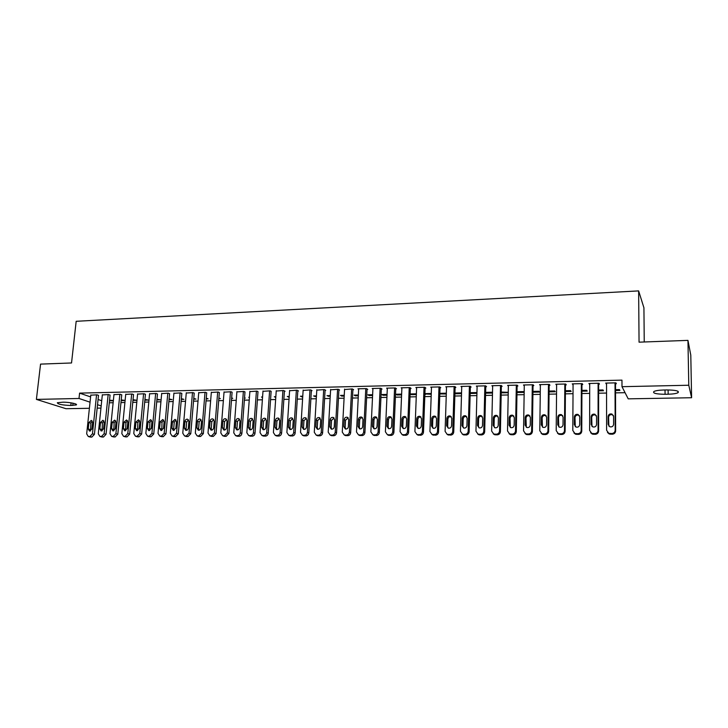 <?xml version="1.0" encoding="UTF-8"?>
<svg xmlns="http://www.w3.org/2000/svg" width="728" height="728" viewBox="0 0 728 728"><rect width="100%" height="100%" fill="white"/><g stroke="black" fill="none" stroke-linecap="round" stroke-linejoin="round"><path stroke-width="1.09" d="M109.282 402.811L113.14 402.739M120.966 402.584L124.916 402.502M132.769 402.356L136.8 402.275M144.681 402.12L148.803 402.038M156.72 401.883L160.924 401.801M168.869 401.647L173.173 401.556M181.136 401.401L185.531 401.319M193.53 401.155L198.016 401.073M206.051 400.91L210.629 400.819M218.691 400.664L223.369 400.573M231.459 400.409L236.236 400.318M244.362 400.163L249.24 400.063M257.394 399.899L262.371 399.809M270.561 399.645L275.639 399.545M283.856 399.381L289.043 399.281M297.297 399.117L302.593 399.017M310.874 398.853L316.28 398.744M324.588 398.58L330.112 398.471M338.456 398.307L344.089 398.198M352.47 398.034L358.212 397.925M366.621 397.761L372.49 397.643M380.935 397.479L386.923 397.361M395.395 397.188L401.51 397.069M410.019 396.906L416.252 396.778M424.797 396.614L431.158 396.487M439.739 396.323L446.228 396.196M454.845 396.023L461.47 395.896M470.115 395.723L476.867 395.595M485.549 395.422L492.447 395.286M501.164 395.113L508.199 394.976M516.953 394.804L524.133 394.667M532.914 394.494L540.24 394.349M549.067 394.176L556.538 394.03M565.392 393.848L573.018 393.702M581.909 393.529L589.689 393.375M598.625 393.202L606.56 393.047M615.524 392.865L625.052 392.683M100.955 408.089L97.17 408.153M89.398 408.29L65.984 408.708L36.4 399.399L79.006 398.48L90.044 402.184M644.244 341.978L643.925 307.789L638.638 290.9L76.176 321.294L71.535 362.972L40.559 364.109L36.4 399.399M638.638 290.9L639.057 342.169L687.951 340.376L690.79 355.118L691.6 397.734L628.209 398.844L621.994 386.686L688.779 385.239L691.6 397.734M125.125 400.418L121.23 399.936M125.107 400.536L121.167 400.618M110.055 395.249L108.736 394.558L102.32 394.913M144.872 400.136L148.494 400.063L144.936 399.445M133.515 394.713L132.259 394.012L125.726 394.385M169.051 399.645L171.99 399.581L169.114 398.944M157.43 394.166L156.247 393.457L149.577 393.848M193.703 399.135L195.941 399.09L193.766 398.434M181.818 393.611L180.699 392.893L173.901 393.302M218.855 398.626L220.347 398.589L218.91 397.979M206.697 393.047L205.651 392.319L198.717 392.747M244.517 398.098L245.245 398.079L244.544 397.77M232.077 392.474L231.104 391.728L224.033 392.183M262.535 397.524L261.479 397.024L262.571 397.006M257.967 391.882L257.075 391.136L249.859 391.609M289.18 397.188L287.287 396.496L289.234 396.451M284.393 391.282L285.058 391.264L283.583 390.517L276.221 391.027M316.407 396.624L313.613 395.95L316.452 395.886M311.366 390.663L312.048 390.645L310.647 389.899L303.13 390.436M344.208 396.059L341.76 396.105L340.486 395.386L344.244 395.313M338.911 390.035L339.603 390.026L338.274 389.262L330.603 389.826M372.599 395.477L369.114 395.55L367.904 394.822L372.636 394.722M367.03 389.398L367.74 389.38L366.493 388.606L357.967 388.807L358.658 389.225M401.601 394.885L397.033 394.976L395.905 394.239L401.629 394.121M395.759 388.743L396.487 388.725L395.322 387.942L386.614 388.142L387.314 388.606M431.24 394.276L424.897 393.939M431.267 393.502L424.906 393.639M425.116 388.079L425.853 388.06L424.779 387.269L415.87 387.469L416.589 387.988M461.534 393.657L454.909 393.793M461.552 392.874L454.936 393.02M455.1 387.396L455.865 387.378L454.882 386.568L445.782 386.777L446.519 387.36M492.501 393.029L485.603 393.166M492.519 392.237L485.621 392.383M485.758 386.695L486.541 386.677L485.649 385.858L476.349 386.077L477.104 386.741M516.989 392.529L524.014 392.383L523.268 391.6L517.007 391.728M517.108 385.976L517.899 385.967L517.108 385.139L507.598 385.358L508.371 386.131M549.085 391.873L555.264 391.746L554.618 390.945L549.094 391.063M549.158 385.249L549.968 385.23L549.285 384.393L539.557 384.621L540.358 385.449M581.918 391.2L587.214 391.091L586.677 390.281L581.927 390.381M581.945 384.502L582.773 384.484L582.2 383.638L572.254 383.865L573.072 384.702M615.515 390.508L619.892 390.417L619.455 389.607L615.515 389.689M615.497 383.738L616.343 383.72L615.888 382.855L605.696 383.092L606.551 383.947M621.994 386.686L621.958 380.134L79.589 393.12L90.609 396.915M98.08 399.49L101.72 400.737M598.625 384.129L599.462 384.102L598.944 383.246L588.879 383.483L589.716 384.329M598.625 390.854L603.457 390.754L602.975 389.944L598.625 390.035M565.456 384.885L566.284 384.857L565.656 384.02L555.81 384.238L556.62 385.085M565.41 391.537L571.152 391.418L570.561 390.618L565.419 390.727M533.042 385.622L533.842 385.603L533.105 384.766L523.487 384.985L524.251 385.822L524.269 384.966M532.951 392.201L539.557 392.064L538.856 391.273L532.96 391.4M501.346 386.341L502.129 386.322L501.292 385.503L491.882 385.713L492.647 386.441M508.253 392.319L501.228 392.055M508.244 392.701L501.21 392.847M470.352 387.041L471.116 387.032L470.179 386.213L460.979 386.431L461.725 387.05M476.931 393.348L470.17 393.484M476.949 392.556L470.197 392.701M440.031 387.733L440.777 387.715L439.748 386.923L430.749 387.123L431.476 387.678M446.3 393.975L439.821 393.948M446.328 393.193L439.839 393.329M410.355 388.415L411.093 388.397L409.973 387.605L401.164 387.806L401.874 388.297M416.343 394.585L411.211 394.685L410.137 393.957L416.371 393.812M381.317 389.071L382.036 389.052L380.835 388.279L372.217 388.479L372.909 388.916M387.023 395.186L383.001 395.268L381.836 394.531L387.05 394.421M352.898 389.717L353.599 389.708L352.316 388.934L344.553 389.526M358.322 395.768L355.364 395.832L354.126 395.104L358.358 395.022M325.07 390.354L325.753 390.335L324.388 389.58L316.789 390.135M330.23 396.341L326.981 395.668L330.275 395.604M297.816 390.972L298.489 390.954L297.042 390.208L289.608 390.727M302.721 396.906L300.382 396.223L302.766 396.169M271.116 391.582L270.261 390.827L262.972 391.318M275.785 397.461L274.31 396.76L275.83 396.733L275.766 397.461M244.954 392.174L244.026 391.436L236.882 391.892M249.422 397.588L248.767 397.288L249.44 397.279M219.319 392.756L218.318 392.028L211.311 392.465M231.622 398.362L232.742 398.343L231.659 397.87M194.194 393.329L193.111 392.61L186.25 393.029M206.215 398.88L208.09 398.844L206.279 398.171M169.569 393.894L168.414 393.175L161.68 393.575M181.317 399.39L183.911 399.335L181.381 398.689M145.418 394.44L144.189 393.739L137.592 394.121M156.902 399.89L160.187 399.827L156.966 399.19M121.731 394.986L120.439 394.285L113.968 394.649M132.96 400.382L136.919 400.3L133.024 399.69M98.489 395.513L97.142 394.822L90.791 395.168M113.368 400.518L109.546 400.173M113.341 400.782L109.482 400.864M70.807 405.478C62.28 405.159 57.785 404.249 57.321 402.739L62.735 402.202C68.842 402.011 78.369 403.958 76.258 404.941L70.807 405.478L71.107 402.839M97.534 404.704L101.174 405.924M687.951 340.376L688.779 385.239M79.589 393.12L79.006 398.48M666.775 389.944C675.812 390.072 679.552 391 677.986 392.729C676.157 393.593 672.881 394.094 668.168 394.221L665.074 394.285C656.128 394.157 652.415 393.22 653.926 391.491C655.701 390.636 658.931 390.144 663.627 390.008L666.775 389.944M606.197 383.083L606.197 383.956M589.434 383.465L589.425 384.339M572.863 383.847L572.854 384.712M556.483 384.229L556.474 385.085M540.285 384.602L540.276 385.458M440.04 393.32L440.012 394.103M425.561 393.621L425.534 394.394M411.238 393.921L411.211 394.685M397.06 394.212L397.033 394.976M383.037 394.503L383.001 395.268M369.151 394.794L369.114 395.55M355.41 395.077L355.364 395.832M341.805 395.359L341.76 396.105M328.337 395.641L328.301 396.387M315.015 395.914L314.969 396.66M301.82 396.187L301.765 396.924M288.752 396.46L288.707 397.197M615.033 382.873L615.178 430.212C614.978 432.214 613.831 433.315 611.748 433.533L608.754 433.306L606.606 430.275L606.542 383.074M607.471 432.45L609.236 433.997L612.23 434.216C614.305 434.006 615.442 432.905 615.642 430.912L615.497 382.864M613.613 424.306C613.24 426.399 611.975 427.218 609.818 426.763L608.135 424.351L608.126 416.498C608.508 414.387 609.791 413.577 611.966 414.059L613.595 416.434L613.613 424.306M608.854 426.117L608.608 417.244C608.999 415.142 610.273 414.332 612.439 414.814L613.413 415.506M598.107 383.265L598.079 430.33C597.879 432.323 596.742 433.415 594.685 433.624L591.755 433.424L589.607 430.394L589.716 383.465M590.608 432.714L592.301 434.106L595.222 434.316C597.269 434.106 598.398 433.005 598.607 431.031L598.625 383.256M596.56 424.46C596.187 426.517 594.949 427.336 592.829 426.908L591.145 424.506L591.154 416.689C591.536 414.614 592.801 413.804 594.931 414.259L596.569 416.634L596.56 424.46M591.973 426.381L591.7 417.435C592.082 415.36 593.338 414.55 595.468 415.015L596.332 415.579M581.372 383.656L581.181 430.448C580.971 432.423 579.852 433.515 577.814 433.724L574.947 433.533L572.809 430.503L573.072 383.847M573.946 432.951L575.557 434.207L578.405 434.407C580.434 434.197 581.554 433.105 581.763 431.14L581.954 383.638M579.697 424.606C579.333 426.644 578.114 427.463 576.03 427.054L574.346 424.651L574.383 416.889C574.765 414.833 576.003 414.023 578.096 414.459L579.734 416.826L579.697 424.606M575.284 426.635L574.993 417.626C575.366 415.579 576.594 414.769 578.687 415.206L579.452 415.661M564.828 384.038L564.482 430.567C564.264 432.532 563.154 433.615 561.133 433.824L558.34 433.642L556.201 430.621L556.629 384.22M557.466 433.169L559.004 434.316L561.788 434.498C563.79 434.288 564.901 433.206 565.119 431.249L565.465 384.02M563.035 424.752C562.671 426.772 561.47 427.582 559.423 427.2L557.739 424.806L557.812 417.08C558.185 415.051 559.395 414.241 561.461 414.651L563.09 417.017L563.035 424.752M558.785 426.863L558.467 417.808C558.84 415.788 560.05 414.987 562.107 415.397L562.762 415.761M548.475 384.411L547.966 430.676C547.747 432.632 546.646 433.715 544.653 433.915L541.914 433.742L539.785 430.73L540.367 384.602M541.159 433.369L542.633 434.416L545.354 434.589C547.338 434.379 548.448 433.306 548.666 431.358L549.167 384.393M546.555 424.906C546.2 426.89 545.017 427.709 543.006 427.345L541.323 424.952L541.423 417.271C541.787 415.26 542.988 414.459 545.008 414.851L546.646 417.208L546.555 424.906M542.469 427.081L542.133 417.999C542.496 415.997 543.698 415.197 545.718 415.588L546.273 415.879M532.305 384.784L531.649 430.794C531.422 432.732 530.321 433.806 528.355 434.015L525.68 433.852L523.55 430.849L524.287 384.966M525.043 433.551L526.444 434.516L529.12 434.68C531.076 434.47 532.168 433.406 532.395 431.467L533.051 384.766M530.266 425.052C529.911 427.018 528.746 427.827 526.772 427.482L525.097 425.097L525.216 417.463C525.58 415.479 526.763 414.669 528.755 415.042L530.384 417.399L530.266 425.052M526.335 427.281L525.98 418.181C526.344 416.207 527.527 415.406 529.511 415.77L529.975 415.997M516.316 385.158L515.506 430.903C515.278 432.832 514.186 433.897 512.239 434.106L509.627 433.952L507.507 430.958L508.39 385.339M509.09 433.724L510.446 434.616L513.058 434.771C514.996 434.561 516.079 433.497 516.307 431.577L517.117 385.148M514.168 425.188C513.813 427.136 512.667 427.946 510.719 427.618L509.054 425.234L509.2 417.644C509.555 415.688 510.719 414.878 512.676 415.233L514.305 417.59L514.168 425.188M510.374 427.473L510.019 418.363C510.374 416.407 511.529 415.606 513.486 415.961L513.859 416.125M500.509 385.522L499.554 431.012C499.317 432.933 498.243 433.997 496.314 434.197L493.748 434.052L491.637 431.067L492.665 385.694M493.32 433.879L494.621 434.716L497.179 434.853C499.099 434.652 500.172 433.597 500.4 431.677L501.365 385.567M498.243 425.334C497.897 427.254 496.769 428.064 494.849 427.755L493.184 425.38L493.356 417.827C493.711 415.888 494.858 415.087 496.787 415.424L498.407 417.772L498.243 425.334M494.594 427.654L494.057 426.062L494.23 418.545C494.585 416.607 495.723 415.806 497.643 416.143L497.934 416.27M484.866 385.876L483.774 431.122C483.538 433.033 482.464 434.088 480.562 434.288L478.05 434.152L475.948 431.176L477.122 386.058M477.714 434.024L478.969 434.807L481.472 434.944C483.374 434.743 484.439 433.688 484.675 431.786L485.776 385.976M482.5 425.471C482.154 427.382 481.044 428.182 479.151 427.882L477.504 425.516L477.695 418.009C478.05 416.098 479.179 415.297 481.072 415.615L482.682 417.954L482.5 425.471M478.979 427.818L478.423 426.199L478.615 418.718C478.969 416.807 480.089 416.007 481.981 416.334L482.191 416.407M469.405 386.231L468.177 431.231C467.931 433.124 466.866 434.179 464.983 434.379L462.526 434.252L460.442 431.276L461.743 386.413M462.28 434.161L465.947 435.026C467.831 434.825 468.887 433.779 469.123 431.886L470.37 386.377M466.93 425.616C466.593 427.5 465.492 428.301 463.636 428.019L461.989 425.653L462.207 418.191C462.553 416.298 463.672 415.497 465.538 415.797L467.139 418.136L466.93 425.616M463.536 427.982L462.963 426.335L463.172 418.891C463.527 416.998 464.628 416.207 466.493 416.516L466.621 416.562M454.117 386.586L452.743 431.331C452.498 433.224 451.451 434.27 449.586 434.47L447.165 434.343L445.099 431.386L446.537 386.759M447.01 434.288L450.596 435.116C452.452 434.916 453.508 433.87 453.744 431.995L455.127 386.768M451.542 425.753C451.196 427.618 450.113 428.41 448.284 428.146L446.646 425.789L446.883 418.373C447.238 416.489 448.33 415.697 450.168 415.988L451.769 418.309L451.542 425.753M448.257 428.137L447.665 426.471L447.902 419.064C448.248 417.199 449.34 416.407 451.178 416.689L451.233 416.716M438.993 386.941L437.492 431.44C437.237 433.315 436.19 434.352 434.352 434.552L431.986 434.443L429.92 431.495L431.495 387.114M431.895 434.416L435.408 435.198C437.246 434.998 438.292 433.961 438.538 432.095L440.049 387.15M436.309 425.889C435.972 427.736 434.898 428.528 433.105 428.273L431.476 425.925L431.731 418.545C432.086 416.689 433.169 415.897 434.98 416.17L436.563 418.491L436.309 425.889M433.142 428.282L432.541 426.599L432.796 419.237C433.142 417.39 434.216 416.598 436.017 416.871L434.98 416.17M424.033 387.278L422.395 431.54C422.149 433.415 421.112 434.443 419.283 434.643L416.962 434.534L414.914 431.595L416.616 387.451M418.072 435.171L416.962 434.534L420.384 435.28C422.204 435.08 423.241 434.052 423.487 432.195L425.134 387.524M421.257 426.017C420.911 427.846 419.856 428.637 418.081 428.401L416.471 426.062L416.753 418.718C417.099 416.88 418.163 416.088 419.947 416.352L421.53 418.664L421.257 426.017M418.191 428.428L417.581 426.726L417.854 419.41C418.181 417.617 419.219 416.816 420.966 417.026M409.236 387.624L407.471 431.649C407.216 433.506 406.188 434.534 404.386 434.725L402.102 434.625L400.072 431.695L401.892 387.796M402.202 434.68L405.532 435.362C407.334 435.171 408.353 434.143 408.608 432.296L410.374 387.897M406.361 426.153C406.024 427.964 404.977 428.756 403.23 428.519L401.629 426.199L401.929 418.891C402.275 417.071 403.33 416.279 405.087 416.534L406.652 418.837L406.361 426.153M403.394 428.565L402.784 426.854L403.075 419.574C403.394 417.827 404.395 417.035 406.088 417.19M394.594 387.96L392.711 431.75C392.447 433.597 391.427 434.616 389.644 434.816L387.405 434.716L385.385 431.795L387.332 388.124M387.615 434.825L390.836 435.444C392.61 435.253 393.63 434.234 393.894 432.387L395.786 388.251M391.628 426.28C391.291 428.082 390.263 428.865 388.534 428.646L386.941 426.326L387.269 419.064C387.615 417.253 388.652 416.471 390.381 416.707L391.937 419.01L391.628 426.28M388.761 428.701L388.142 426.981L388.461 419.738C388.761 418.045 389.726 417.244 391.373 417.353M380.116 388.297L378.105 431.85C377.841 433.688 376.831 434.707 375.056 434.898L372.863 434.807L370.861 431.895L372.927 388.461M373.182 434.962L376.294 435.526C378.06 435.335 379.07 434.316 379.324 432.487L381.345 388.606M377.049 426.417C376.713 428.191 375.694 428.974 374.001 428.765L372.418 426.453L372.763 419.228C373.1 417.444 374.128 416.662 375.839 416.889L377.386 419.173L377.049 426.417M374.274 428.828L373.655 427.109L374.001 419.91C374.283 418.254 375.22 417.453 376.813 417.517M365.784 388.625L363.654 431.95C363.39 433.779 362.389 434.789 360.633 434.98L358.476 434.889L356.493 431.995L358.676 388.788M358.895 435.098L361.916 435.599C363.654 435.408 364.664 434.407 364.919 432.578L367.058 388.952M362.635 426.544C362.298 428.301 361.288 429.083 359.623 428.883L358.049 426.581L358.413 419.392C358.749 417.626 359.769 416.844 361.452 417.062L362.99 419.346L362.635 426.544M359.941 428.947L359.332 427.236L359.687 420.065C359.96 418.454 360.87 417.663 362.417 417.681M351.606 388.952L349.367 432.05C349.094 433.87 348.093 434.871 346.364 435.062L344.244 434.98L342.269 432.095L344.572 389.116M344.763 435.226L347.684 435.681C349.413 435.49 350.405 434.489 350.669 432.678L352.916 389.298M348.366 426.672C348.029 428.419 347.038 429.192 345.391 429.001L343.834 426.708L344.217 419.565C344.553 417.808 345.554 417.026 347.22 417.235L348.739 419.51L348.366 426.672M345.764 429.074L345.154 427.354L345.536 420.229L348.175 417.845M337.583 389.28L335.226 432.141C334.953 433.952 333.961 434.953 332.241 435.144L330.157 435.062L328.21 432.195L330.621 389.435M330.767 435.344L333.606 435.763C335.308 435.572 336.3 434.571 336.573 432.769L338.93 389.635M334.252 426.799C333.915 428.528 332.942 429.302 331.313 429.12L329.766 426.836L330.166 419.719C330.512 417.981 331.495 417.208 333.133 417.408L334.643 419.674L334.252 426.799M331.731 429.192L331.131 427.482L331.522 420.384L334.088 418.009M323.696 389.598L321.23 432.241C320.957 434.043 319.974 435.035 318.273 435.226L316.225 435.153L314.287 432.286L316.816 389.753M316.917 435.453L319.674 435.835C321.366 435.644 322.34 434.661 322.613 432.86L325.088 389.971M320.284 426.917C319.956 428.637 318.982 429.411 317.381 429.238L315.852 426.963L316.271 419.883C316.607 418.163 317.581 417.39 319.201 417.581L320.702 419.838L320.284 426.917M317.845 429.302L317.253 427.6L317.663 420.547L320.147 418.172M309.964 389.917L307.389 432.332C307.107 434.125 306.133 435.116 304.45 435.308L302.439 435.235L300.518 432.387L303.148 390.072M303.212 435.562L305.887 435.917C307.562 435.726 308.536 434.743 308.809 432.96L311.393 390.299M306.47 427.045C306.133 428.746 305.178 429.511 303.594 429.347L302.075 427.081L302.511 420.047C302.857 418.336 303.822 417.572 305.414 417.745L306.898 419.992L306.47 427.045M304.095 429.42L303.512 427.718L303.949 420.702L306.361 418.345M296.369 390.226L293.684 432.432C293.402 434.216 292.438 435.198 290.772 435.38L288.789 435.317L286.887 432.478L289.626 390.381M289.644 435.663L292.246 435.99C293.903 435.799 294.867 434.825 295.149 433.051L297.834 390.618M292.793 427.163C292.465 428.856 291.519 429.62 289.953 429.465L288.452 427.209L288.907 420.202C289.244 418.509 290.199 417.745 291.764 417.918L293.248 420.156L292.793 427.163M290.49 429.529L289.926 427.837L290.372 420.857L292.711 418.509M282.919 390.536L280.125 432.523C279.843 434.298 278.879 435.271 277.241 435.462L275.284 435.399L273.4 432.569L276.24 390.69M276.212 435.763L278.742 436.063C280.389 435.881 281.345 434.898 281.627 433.133L284.421 390.936M279.261 427.291C278.933 428.965 277.996 429.72 276.458 429.575L274.966 427.327L275.43 420.356C275.766 418.673 276.713 417.918 278.26 418.081L279.725 420.311L279.261 427.291M277.031 429.629L276.476 427.955L276.94 421.012L279.206 418.673M269.606 390.845L266.712 432.614C266.43 434.379 265.465 435.353 263.836 435.535L261.916 435.481L260.051 432.659L262.999 391M262.917 435.863L265.383 436.136C267.003 435.954 267.959 434.98 268.241 433.224L271.135 391.255M265.875 427.409C265.538 429.065 264.619 429.829 263.09 429.684L261.616 427.445L262.098 420.511C262.435 418.846 263.372 418.09 264.901 418.245L266.357 420.466L265.875 427.409M263.709 429.738L263.163 428.064L263.645 421.157L265.838 418.837M256.42 391.145L253.426 432.705C253.144 434.461 252.197 435.426 250.578 435.617L248.694 435.553L246.838 432.751L249.886 391.3M249.759 435.954L252.161 436.209C253.772 436.026 254.718 435.062 255 433.315L257.994 391.564M252.616 427.527C252.288 429.174 251.369 429.93 249.868 429.793L248.403 427.564L248.912 420.666C249.24 419.01 250.168 418.254 251.679 418.409L253.117 420.62L252.616 427.527M250.514 429.839L249.986 428.182L250.487 421.312L252.616 419M243.38 391.446L240.286 432.796C239.994 434.543 239.057 435.508 237.455 435.69L235.599 435.635L233.77 432.841L236.9 391.6M236.727 436.054L239.066 436.281C240.659 436.099 241.605 435.144 241.887 433.406L244.981 391.873M239.494 427.645C239.166 429.274 238.265 430.03 236.782 429.902L235.326 427.682L235.845 420.82C236.181 419.173 237.101 418.427 238.584 418.573L240.013 420.766L239.494 427.645M237.455 429.939L236.946 428.291L237.455 421.457L239.53 419.164M230.467 391.746L227.282 432.887L224.47 435.763L222.632 435.708L220.821 432.933L224.051 391.892M223.833 436.136L226.117 436.354L228.911 433.488L232.096 392.174M226.508 427.755C226.181 429.384 225.289 430.13 223.824 430.002L222.386 427.791L222.923 420.966C223.259 419.337 224.16 418.591 225.635 418.727L227.045 420.921L226.508 427.755M224.533 430.039L224.033 428.41L224.561 421.603L226.572 419.328M217.681 392.037L214.396 432.978L211.611 435.835L209.81 435.79L208.008 433.024L211.338 392.192M211.056 436.227L213.286 436.427L216.07 433.57L219.346 392.474M213.659 427.873C213.331 429.484 212.44 430.23 210.993 430.111L209.573 427.909L210.119 421.121C210.456 419.501 211.347 418.755 212.804 418.882L214.205 421.066L213.659 427.873M211.739 430.13L211.247 428.519L211.803 421.749L213.75 419.492M205.023 392.337L201.656 433.069L198.881 435.917L197.106 435.863L195.322 433.105L198.744 392.474M198.416 436.309L200.591 436.5L203.349 433.661L206.716 392.774M200.937 427.982C200.6 429.584 199.727 430.33 198.298 430.212L196.888 428.019L197.452 421.266C197.788 419.656 198.671 418.919 200.109 419.046L201.492 421.221L200.937 427.982M199.062 430.23L198.598 428.628L199.163 421.894L201.055 419.656M192.492 392.62L189.034 433.151L186.286 435.99L184.53 435.936L182.774 433.196L186.277 392.765M185.895 436.391L188.024 436.563L190.763 433.742L194.221 393.065M188.334 428.1C188.006 429.684 187.142 430.421 185.731 430.321L184.33 428.137L184.912 421.412C185.249 419.819 186.122 419.082 187.542 419.201L188.916 421.366L188.334 428.1M186.523 430.321L186.077 428.737L186.65 422.031L188.488 419.819M180.089 392.911L176.54 433.242L173.81 436.054L172.081 436.008L170.343 433.278L173.928 393.047M173.492 436.472L175.575 436.636L178.305 433.824L181.845 393.357M175.867 428.21L173.282 430.421L171.899 428.246L172.5 421.558L175.093 419.355L176.458 421.512L175.867 428.21M174.11 430.412L173.673 428.847L174.265 422.176L176.049 419.974M167.804 393.193L164.173 433.324L161.452 436.127L159.751 436.081L158.031 433.369L161.707 393.329M161.216 436.554L163.254 436.7L165.957 433.906L169.588 393.648M163.518 428.319L160.961 430.521L159.596 428.355L160.206 421.694L162.781 419.501L164.119 421.649L163.518 428.319M161.807 430.494L161.998 422.313L163.727 420.138M155.637 393.475L151.924 433.406L149.231 436.199L147.547 436.154L145.846 433.451L149.604 393.611M149.058 436.627L151.06 436.773L153.744 433.988L157.457 393.93M151.287 428.428L148.758 430.621L147.402 428.464L148.03 421.84L150.578 419.656L151.906 421.794L151.287 428.428M149.631 430.585L149.85 422.449L151.533 420.293M143.589 393.748L139.794 433.497L137.119 436.272L135.463 436.227L133.779 433.533L137.61 393.884M137.019 436.7L138.975 436.836L141.642 434.07L145.436 394.212M139.184 428.537L136.673 430.721L135.335 428.574L135.972 421.976L138.502 419.801L139.822 421.931L139.184 428.537M137.574 430.667L137.829 422.586L139.458 420.456M131.668 394.021L127.791 433.579L125.134 436.336L123.496 436.3L121.831 433.615L125.744 394.157M125.098 436.782L127.018 436.9L129.666 434.152L133.533 394.485M127.2 428.646L124.716 430.812L123.387 428.674L124.033 422.113L126.536 419.947L127.846 422.076L127.2 428.646M125.635 430.758L125.917 422.722L127.5 420.611M119.856 394.294L115.898 433.661L113.259 436.409L111.648 436.372L109.992 433.697L113.987 394.43M113.295 436.855L115.17 436.973L117.799 434.225L121.749 394.758M115.324 428.746L112.867 430.912L111.557 428.783L112.212 422.258L114.696 420.101L115.989 422.213L115.324 428.746M113.814 430.839L114.123 422.859L115.652 420.775M108.153 394.567L104.122 433.742L101.501 436.472L99.909 436.436L98.28 433.779L102.348 394.703M101.592 436.927L103.44 437.037L106.051 434.307L110.074 395.031M103.567 428.856L101.128 431.003L99.836 428.883L100.51 422.386L102.967 420.247L104.24 422.349L103.567 428.856M102.102 430.912L102.439 422.986L103.931 420.93M96.569 394.831L92.456 433.815L89.853 436.545L88.288 436.509L86.668 433.861L90.818 394.967M90.008 436.991L91.819 437.1L94.413 434.379L98.517 395.304M91.928 428.956L89.508 431.103L88.225 428.992L88.916 422.522L91.346 420.384L92.611 422.486L91.928 428.956M90.509 430.994L90.873 423.123L92.31 421.084M668.168 394.221L668.104 389.935M665.074 394.285L665.01 389.981M72.791 405.441L73.037 403.203M615.642 430.912L615.178 430.212M612.23 434.216L611.748 433.533M610.519 434.225L610.037 433.542M608.135 424.351L608.626 425.07M608.126 416.498L608.608 417.244M598.607 431.031L598.079 430.33M595.222 434.316L594.685 433.624M593.529 434.325L592.983 433.642M591.145 424.506L591.691 425.216M591.154 416.689L591.7 417.435M581.763 431.14L581.181 430.448M578.405 434.407L577.814 433.724M576.74 434.416L576.139 433.733M574.346 424.651L574.947 425.361M574.383 416.889L574.993 417.626M565.119 431.249L564.482 430.567M561.788 434.498L561.133 433.824M560.132 434.507L559.477 433.833M557.739 424.806L558.403 425.507M557.812 417.08L558.467 417.808M548.666 431.358L547.966 430.676M545.354 434.589L544.653 433.915M543.725 434.598L543.015 433.924M541.323 424.952L542.042 425.653M541.423 417.271L542.133 417.999M532.395 431.467L531.649 430.794M529.12 434.68L528.355 434.015M527.5 434.689L526.735 434.024M525.097 425.097L525.862 425.789M525.216 417.463L525.98 418.181M516.307 431.577L515.506 430.903M513.058 434.771L512.239 434.106M511.456 434.771L510.647 434.115M509.054 425.234L509.873 425.925M509.2 417.644L510.019 418.363M500.4 431.677L499.554 431.012M497.179 434.853L496.314 434.197M495.595 434.862L494.731 434.207M493.184 425.38L494.057 426.062M493.356 417.827L494.23 418.545M484.675 431.786L483.774 431.122M481.472 434.944L480.562 434.288M479.916 434.953L478.997 434.298M477.504 425.516L478.423 426.199M477.695 418.009L478.615 418.718M469.123 431.886L468.177 431.231M465.947 435.026L464.983 434.379M464.409 435.035L463.436 434.389M461.989 425.653L462.963 426.335M462.207 418.191L463.172 418.891M453.744 431.995L452.743 431.331M450.596 435.116L449.586 434.47M449.067 435.116L448.048 434.47M446.646 425.789L447.665 426.471M446.883 418.373L447.902 419.064M438.538 432.095L437.492 431.44M435.408 435.198L434.352 434.552M433.897 435.208L432.832 434.561M431.476 425.925L432.541 426.599M431.731 418.545L432.796 419.237M423.487 432.195L422.395 431.54M420.384 435.28L419.283 434.643M418.891 435.289L417.79 434.652M416.471 426.062L417.581 426.726M416.753 418.718L417.854 419.41M408.608 432.296L407.471 431.649M405.532 435.362L404.386 434.725M404.049 435.371L402.903 434.734M401.629 426.199L402.784 426.854M401.929 418.891L403.075 419.574M393.894 432.387L392.711 431.75M390.836 435.444L389.644 434.816M389.371 435.453L388.179 434.816M386.941 426.326L388.142 426.981M387.269 419.064L388.461 419.738M379.324 432.487L378.105 431.85M376.294 435.526L375.056 434.898M374.847 435.535L373.61 434.907M372.418 426.453L373.655 427.109M372.763 419.228L374.001 419.91M364.919 432.578L363.654 431.95M361.916 435.599L360.633 434.98M360.478 435.608L359.204 434.989M358.049 426.581L359.332 427.236M358.413 419.392L359.687 420.065M350.669 432.678L349.367 432.05M347.684 435.681L346.364 435.062M346.264 435.69L344.945 435.071M343.834 426.708L345.154 427.354M344.217 419.565L345.536 420.229M336.573 432.769L335.226 432.141M333.606 435.763L332.241 435.144M332.205 435.772L330.84 435.153M329.766 426.836L331.131 427.482M330.166 419.719L331.522 420.384M322.613 432.86L321.23 432.241M319.674 435.835L318.273 435.226M318.291 435.844L316.889 435.235M315.852 426.963L317.253 427.6M316.271 419.883L317.663 420.547M308.809 432.96L307.389 432.332M305.887 435.917L304.45 435.308M304.513 435.917L303.076 435.308M302.075 427.081L303.512 427.718M302.511 420.047L303.949 420.702M295.149 433.051L293.684 432.432M292.246 435.99L290.772 435.38M290.891 435.999L289.416 435.389M288.452 427.209L289.926 427.837M288.907 420.202L290.372 420.857M281.627 433.133L280.125 432.523M278.742 436.063L277.241 435.462M277.404 436.072L275.894 435.471M274.966 427.327L276.476 427.955M275.43 420.356L276.94 421.012M268.241 433.224L266.712 432.614M265.383 436.136L263.836 435.535M264.055 436.145L262.508 435.544M261.616 427.445L263.163 428.064M262.098 420.511L263.645 421.157M255 433.315L253.426 432.705M252.161 436.209L250.578 435.617M250.841 436.218L249.258 435.626M248.403 427.564L249.986 428.182M248.912 420.666L250.487 421.312M241.887 433.406L240.286 432.796M239.066 436.281L237.455 435.69M237.765 436.29L236.154 435.699M235.326 427.682L236.946 428.291M235.845 420.82L237.455 421.457M228.911 433.488L227.282 432.887M226.117 436.354L224.47 435.763M224.825 436.363L223.178 435.772M222.386 427.791L224.033 428.41M222.923 420.966L224.561 421.603M216.07 433.57L214.396 432.978M213.286 436.427L211.611 435.835M212.012 436.436L210.328 435.844M209.573 427.909L211.247 428.519M210.119 421.121L211.803 421.749M203.349 433.661L201.656 433.069M200.591 436.5L198.881 435.917M199.326 436.5L197.616 435.917M196.888 428.019L198.598 428.628M197.452 421.266L199.163 421.894M190.763 433.742L189.034 433.151M188.024 436.563L186.286 435.99M186.768 436.572L185.03 435.99M184.33 428.137L186.077 428.737M184.912 421.412L186.65 422.031M178.305 433.824L176.54 433.242M175.575 436.636L173.81 436.054M174.338 436.645L172.563 436.063M171.899 428.246L173.673 428.847M172.5 421.558L174.265 422.176M165.957 433.906L164.173 433.324M163.254 436.7L161.452 436.127M162.035 436.709L160.233 436.136M159.596 428.355L161.388 428.947M160.206 421.694L161.998 422.313M153.744 433.988L151.924 433.406M151.06 436.773L149.231 436.199M149.841 436.773L148.012 436.209M147.402 428.464L149.231 429.056M148.03 421.84L149.85 422.449M141.642 434.07L139.794 433.497M138.975 436.836L137.119 436.272M137.774 436.846L135.918 436.272M135.335 428.574L137.192 429.156M135.972 421.976L137.829 422.586M129.666 434.152L127.791 433.579M127.018 436.9L125.134 436.336M125.826 436.909L123.933 436.345M123.387 428.674L125.271 429.265M124.033 422.113L125.917 422.722M117.799 434.225L115.898 433.661M115.17 436.973L113.259 436.409M113.987 436.973L112.076 436.418M111.557 428.783L113.468 429.365M112.212 422.258L114.123 422.859M106.051 434.307L104.122 433.742M103.44 437.037L101.501 436.472M102.266 437.037L100.328 436.481M99.836 428.883L101.774 429.465M100.51 422.386L102.439 422.986M94.413 434.379L92.456 433.815M91.819 437.1L89.853 436.545M90.663 437.1L88.698 436.545M88.225 428.992L90.19 429.566M88.916 422.522L90.873 423.123M677.986 392.729L677.968 391.264M76.258 404.941L76.322 404.359M609.236 433.997L608.754 433.306M611.966 414.059L612.439 414.814M592.301 434.106L591.755 433.424M594.931 414.259L595.468 415.015M575.557 434.207L574.947 433.533M578.096 414.459L578.687 415.206M559.004 434.316L558.34 433.642M561.461 414.651L562.107 415.397M542.633 434.416L541.914 433.742M545.008 414.851L545.718 415.588M526.444 434.516L525.68 433.852M528.755 415.042L529.511 415.77M510.446 434.616L509.627 433.952M512.676 415.233L513.486 415.961M494.621 434.716L493.748 434.052M496.787 415.424L497.643 416.143M478.969 434.807L478.05 434.152M481.072 415.615L481.981 416.334M463.499 434.898L462.526 434.252M465.538 415.797L466.493 416.516M448.184 434.989L447.165 434.343M450.168 415.988L451.178 416.689M433.051 435.08L431.986 434.443M419.947 416.352L420.911 416.971M403.257 435.262L402.102 434.625M405.087 416.534L405.987 417.08M388.597 435.344L387.405 434.716M390.381 416.707L391.236 417.208M374.101 435.435L372.863 434.807M375.839 416.889L376.64 417.335M359.759 435.517L358.476 434.889M361.452 417.062L362.198 417.463M345.563 435.599L344.244 434.98M347.22 417.235L347.92 417.599M331.522 435.681L330.157 435.062M333.133 417.408L333.788 417.736M317.626 435.763L316.225 435.153M319.201 417.581L319.82 417.881M303.876 435.844L302.439 435.235M305.414 417.745L305.997 418.018M290.263 435.917L288.789 435.317M291.764 417.918L292.31 418.163M276.795 435.999L275.284 435.399M278.26 418.081L278.779 418.309M263.463 436.072L261.916 435.481M264.901 418.245L265.383 418.454M250.268 436.154L248.694 435.553M251.679 418.409L252.134 418.6M237.21 436.227L235.599 435.635M224.288 436.3L222.632 435.708M211.484 436.372L209.81 435.79M198.817 436.445L197.106 435.863M186.277 436.518L184.53 435.936M173.856 436.591L172.081 436.008M161.561 436.654L159.751 436.081M149.386 436.727L147.547 436.154M137.328 436.8L135.463 436.227M125.389 436.864L123.496 436.3M113.559 436.927L111.648 436.372M101.847 437L99.909 436.436M90.254 437.064L88.288 436.509"/></g></svg>
